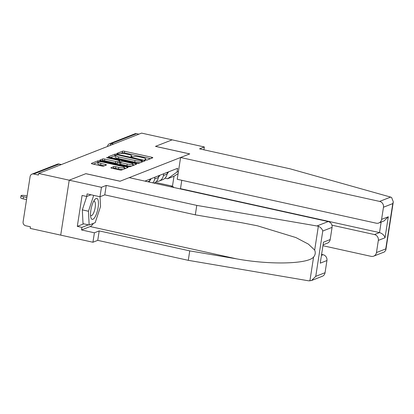 <?xml version="1.0" encoding="UTF-8"?>
<svg xmlns="http://www.w3.org/2000/svg" width="414" height="414" viewBox="0 0 414 414"><rect width="100%" height="100%" fill="white"/><g stroke="black" fill="none" stroke-linecap="round" stroke-linejoin="round"><path stroke-width="0.62" d="M145.464 160.016L146.903 160.099L152.73 157.812A1.62 0.31 8.8 0 0 152.823 157.729A1.62 0.31 8.8 0 0 151.772 157.263L124.661 151.281A1.62 0.31 8.8 0 0 122.606 151.167L116.779 153.449L117.452 153.832L119.641 153.62A5.191 0.999 8.8 0 1 126.218 153.998L128.475 154.494A5.191 0.999 8.8 0 1 131.849 155.974A5.191 0.999 8.8 0 1 131.543 156.244L130.72 156.601L131.455 156.922L133.65 156.709A5.191 0.999 8.8 0 1 140.222 157.087L142.483 157.584A5.191 0.999 8.8 0 1 145.857 159.064A5.191 0.999 8.8 0 1 145.547 159.338L144.729 159.69L145.464 160.016M110.936 167.691A1.62 0.31 8.8 0 0 110.838 167.773A1.62 0.31 8.8 0 0 111.894 168.239L119.496 169.916A1.62 0.31 8.8 0 0 121.55 170.035L128.024 167.499A1.62 0.31 8.8 0 0 128.117 167.411A1.62 0.31 8.8 0 0 127.067 166.951L99.955 160.968A1.62 0.31 8.8 0 0 97.901 160.849L91.432 163.385A1.62 0.31 8.8 0 0 91.334 163.473A1.62 0.31 8.8 0 0 92.389 163.934L101.575 165.962A1.62 0.31 8.8 0 0 103.629 166.081L106.398 164.995A1.62 0.31 8.8 0 0 106.496 164.912A1.62 0.31 8.8 0 0 105.441 164.446L100.887 163.442A4.337 0.833 8.8 0 1 98.066 162.2A4.337 0.833 8.8 0 1 103.821 162.293L121.664 166.231A4.337 0.833 8.8 0 1 124.485 167.468A4.337 0.833 8.8 0 1 118.735 167.38L115.76 166.723A1.62 0.31 8.8 0 0 113.705 166.604L110.905 167.882M38.683 173.456L141.598 133.111L172.136 139.849L155.483 146.375L189.7 153.925L120.086 181.218L85.869 173.668L69.221 180.193L38.683 173.456L38.435 175.055L33.679 174.009A3.302 3.079 -111.4 0 0 30.113 176.535L23.096 221.863A3.302 3.079 -111.4 0 0 25.673 225.744L30.429 226.794L30.181 228.393L60.713 235.131L69.221 180.193L60.713 235.131L92.938 242.242L94.402 232.792L99.205 230.908L97.745 240.358L92.938 242.242M136.553 163.23A1.62 0.31 8.8 0 0 138.607 163.349L145.081 160.813A1.62 0.31 8.8 0 0 145.174 160.725A1.62 0.31 8.8 0 0 144.124 160.265L117.012 154.282A1.62 0.31 8.8 0 0 114.957 154.163L108.484 156.699A1.62 0.31 8.8 0 0 108.39 156.787A1.62 0.31 8.8 0 0 109.441 157.248L136.553 163.23M136.553 164.156L130.079 166.692A1.62 0.31 8.8 0 1 128.024 166.573L100.912 160.591A1.62 0.31 8.8 0 1 99.862 160.13A1.62 0.31 8.8 0 1 99.955 160.042L102.729 158.96A1.62 0.31 8.8 0 1 104.783 159.074L115.775 161.501A1.62 0.31 8.8 0 0 117.83 161.62L119.667 160.901A1.62 0.31 8.8 0 0 119.765 160.813A1.62 0.31 8.8 0 0 118.709 160.353L107.262 157.827L106.527 157.501L108.033 157.527L135.595 163.608A1.62 0.31 8.8 0 1 136.646 164.068A1.62 0.31 8.8 0 1 136.553 164.156M113.586 144.093L111.283 143.586A3.302 3.079 68.6 0 0 109.581 143.715L134.892 133.794A3.302 3.079 68.6 0 1 136.594 133.665L111.283 143.586A3.302 1.019 102.4 0 0 110.103 145.459M138.897 134.172L136.594 133.665M163.659 173.766L163.385 175.546A7.597 7.079 68.6 0 1 159.095 181.063L162.785 179.619A7.597 7.079 -111.4 0 0 167.07 174.103L167.344 172.322M159.095 181.063A7.597 7.079 68.6 0 1 156.373 181.513M153.904 183.097L154.07 183.035A7.597 7.079 -111.4 0 0 158.355 177.518L158.629 175.738M154.945 177.182L154.665 178.967A7.597 7.079 68.6 0 1 152.792 182.853M149.366 182.098A7.597 7.079 -111.4 0 0 149.64 180.934L149.915 179.153M146.225 180.597L146.106 181.379M170.791 186.823L172.467 186.165L174.009 176.235L167.582 178.755L165 178.186M155.322 182.383L172.467 186.165L173.916 187.516M167.582 178.755L177.026 172.058L177.611 168.296L144.91 181.115M177.026 172.058L178.424 171.515M178.092 173.647L174.009 176.235M150.572 158.655L124.412 152.885A1.62 0.31 8.8 0 0 122.358 152.766L120.645 153.439M115.32 155.705A1.62 0.31 8.8 0 0 114.709 155.767L110.393 157.46M142.923 161.657L142.281 161.517M142.369 160.58L117.902 154.95L115.666 155.178A5.191 0.999 8.8 0 0 115.361 155.447A5.191 0.999 8.8 0 0 118.73 156.932L134.995 160.518A5.191 0.999 8.8 0 0 141.572 160.896L142.369 160.58L142.152 161.957M115.361 155.447L115.113 157.051A5.191 0.999 8.8 0 0 118.482 158.531L118.73 156.932M140.325 162.676A5.191 0.999 8.8 0 1 134.752 162.122L118.482 158.531M101.865 160.803L102.481 160.56L102.729 158.96M119.765 160.813L119.517 162.417A1.62 0.31 8.8 0 1 119.418 162.5L117.581 163.219A1.62 0.31 8.8 0 1 115.527 163.106L104.535 160.679A1.62 0.31 8.8 0 0 102.481 160.56M119.62 161.739L120.391 161.91M132.853 164.658L134.395 165M127.186 164.022A4.337 0.833 8.8 0 0 132.935 164.11A4.337 0.833 8.8 0 0 130.12 162.868L123.833 161.481A1.62 0.31 8.8 0 0 121.778 161.367L119.941 162.086A1.62 0.31 8.8 0 0 119.843 162.169A1.62 0.31 8.8 0 0 120.898 162.63L127.186 164.022L126.938 165.621A4.337 0.833 8.8 0 0 131.631 166.081M119.843 162.169L119.594 163.773A1.62 0.31 8.8 0 0 120.65 164.234L120.898 162.63M126.938 165.621L120.65 164.234M123.036 169.45A4.337 0.833 8.8 0 1 118.487 168.979L115.511 168.322A1.62 0.31 8.8 0 0 113.457 168.208L112.841 168.446M98.066 162.2L97.818 163.804A4.337 0.833 8.8 0 0 100.638 165.041L100.887 163.442M104.245 165.838L100.638 165.041M98.035 162.391A1.62 0.31 8.8 0 0 97.652 162.454L93.336 164.146M125.866 168.343L124.402 168.017M168.576 171.836A4.171 3.886 68.6 0 1 168.477 172.012L168.363 172.208A12.555 11.695 68.6 0 1 167.085 173.999M390.64 197.09L391.623 197.509L393.3 201.82L392.772 203.584L383.473 207.233A4.958 4.616 -111.4 0 0 379.612 201.411L390.64 197.09L290.085 168.819L199.553 148.843L204.356 146.96L172.136 139.849L155.54 146.354L189.757 153.904L180.597 157.496L379.612 201.411M203.916 149.806L204.356 146.96M323.179 245.776L371.104 256.349A4.958 4.616 -111.4 0 0 373.661 256.157A4.958 4.616 -111.4 0 0 376.455 252.561L378.339 240.389A4.958 4.616 -111.4 0 0 374.479 234.567L379.509 232.596C382.345 233.47 384.187 235.193 385.041 237.76L378.339 240.389M331.93 225.18L374.479 234.567M180.597 157.496L177.223 179.283L376.238 223.193A4.958 4.616 -111.4 0 0 378.789 223.001A4.958 4.616 -111.4 0 0 381.584 219.404L383.473 207.233M181.793 180.287L180.488 188.68L180.028 188.862M180.488 188.68L379.509 232.596L381.134 222.085M381.584 219.404L388.291 216.776L384.073 220.931L378.789 223.001M376.455 252.561L385.755 248.912L385.817 250.165L384.383 251.955L373.661 256.157M99.205 230.908L189.736 250.884L188.277 260.334L308.678 280.821L311.535 280.511L315.747 276.355L325.052 272.712A4.958 4.616 68.6 0 1 322.258 276.309L311.535 280.511M189.736 250.884L236.513 258.843C269.669 264.996 308.016 264.101 313.589 257.047C315.344 254.936 315.706 252.612 314.671 250.072L308.414 244.131L295.917 237.564L257.472 225.806L242.097 222.804L195.315 214.845L104.783 194.87L99.981 196.753L87.09 193.907L86.697 196.474L82.091 195.455L77.304 226.37L81.91 227.384L88.363 224.854M188.277 260.334L97.745 240.358M332.069 227.379L322.765 231.028C322.149 228.937 320.679 227.338 318.361 226.225L196.779 205.396L106.248 185.42L101.446 187.304L69.221 180.193L85.812 173.689L120.029 181.239L129.194 177.647L328.209 221.562A4.958 4.616 68.6 0 1 332.069 227.379L330.186 239.556A4.958 4.616 68.6 0 1 327.391 243.153L323.339 244.741M101.446 187.304L99.981 196.753M93.393 223.369A18.583 5.724 -77.6 0 1 90.174 226.551L81.511 229.946L94.402 232.792M81.511 229.946L81.91 227.384M106.248 185.42L104.783 194.87M196.779 205.396L195.315 214.845M321.709 255.252L323.075 254.713A4.958 4.616 68.6 0 1 326.936 260.535L325.052 272.712M323.075 254.713L321.838 254.444M91.018 194.777L86.697 196.474M77.304 226.37L83.763 223.839M326.936 260.535L320.234 263.164L323.479 242.18L330.186 239.556M98.128 207.45A10.738 3.307 102.4 0 0 94.599 199.791A10.738 3.307 102.4 0 0 90.863 210.296A10.738 3.307 102.4 0 0 90.769 217.153A10.738 3.307 102.4 0 0 94.371 217.981A10.738 3.307 102.4 0 0 98.128 207.45M90.542 215.228A7.348 2.267 102.4 0 0 91.096 215.647A7.348 2.267 102.4 0 0 95.168 207.497A7.348 2.267 102.4 0 0 94.263 201.292A7.348 2.267 102.4 0 0 93.58 201.442M100.033 196.733L100.53 206.508L95.194 222.665L89.16 225.03L83.023 223.674L82.324 209.882L86.764 196.443M89.16 225.03L88.461 211.238L93.704 195.367M82.324 209.882L88.461 211.238M159.861 175.257A4.171 3.886 68.6 0 1 159.763 175.427L159.649 175.624A12.555 11.695 68.6 0 1 158.371 177.415M151.141 178.672A4.171 3.886 68.6 0 1 151.048 178.848L150.934 179.039A12.555 11.695 68.6 0 1 149.656 180.835M27.101 195.998L26.061 195.77A3.798 0.73 8.8 0 0 21.021 195.693A3.798 0.73 8.8 0 0 23.489 196.774L23.168 198.86A3.798 0.73 -171.2 0 1 20.7 197.773L21.021 195.693M26.543 199.6L23.168 198.86M26.869 197.519L23.489 196.774M147.643 181.715L149.64 180.934M154.665 178.967L158.355 177.518M163.385 175.546L167.07 174.103M61.293 164.596L58.99 164.084L33.679 174.009M61.407 164.549L59.207 164.063A3.302 1.019 102.4 0 0 58.99 164.084A3.302 3.079 68.6 0 0 57.287 164.213L31.976 174.134M145.443 160.011L145.547 159.338M131.435 156.922L131.543 156.244M122.358 152.766L122.606 151.167M124.412 152.885L124.661 151.281M151.617 158.246L151.772 157.263M114.709 155.767L114.957 154.163M116.929 154.826L117.012 154.282M143.968 161.248L144.124 160.265M134.752 162.122L134.995 160.518M141.36 162.267L141.572 160.896M104.535 160.679L104.783 159.074M115.527 163.106L115.775 161.501M117.581 163.219L117.83 161.62M119.418 162.5L119.667 160.901M107.961 157.982L108.033 157.527M135.44 164.591L135.595 163.608M113.457 168.208L113.705 166.604M115.511 168.322L115.76 166.723M118.487 168.979L118.735 167.38M105.291 165.429L105.441 164.446M97.652 162.454L97.901 160.849M99.826 161.807L99.955 160.968M126.912 167.934L127.067 166.951M167.297 172.628L168.363 172.208M167.323 172.467L168.477 172.012M385.755 248.912L392.772 203.584M388.291 216.776L385.041 237.76M309.9 280.889L313.589 257.047M314.671 250.072L318.361 226.225M322.765 231.028L315.747 276.355M320.234 263.164L323.479 242.18M317.181 225.884L328.209 221.562M90.174 226.551L236.513 258.843M158.583 176.043L159.649 175.624M158.609 175.883L159.763 175.427M149.868 179.459L150.934 179.039M149.894 179.298L151.048 178.848M104.561 147.632A3.302 3.302 0 0 0 103.355 148.103M95.846 151.048A3.302 3.302 0 0 0 94.64 151.519M87.131 154.463A3.302 3.302 0 0 0 85.926 154.934M78.412 157.879A3.302 3.302 0 0 0 77.211 158.355M69.697 161.3A3.302 3.302 0 0 0 68.496 161.77M59.207 164.063A3.302 3.302 0 0 0 57.287 164.213M109.581 143.715A3.302 3.302 0 0 0 107.526 146.287M145.702 160.063L145.857 159.064M131.693 156.968L131.849 155.974M142.214 161.936L142.437 160.523M132.697 165.667L132.935 164.11M124.252 168.974L124.485 167.468M385.817 250.165L393.3 201.82"/></g></svg>
